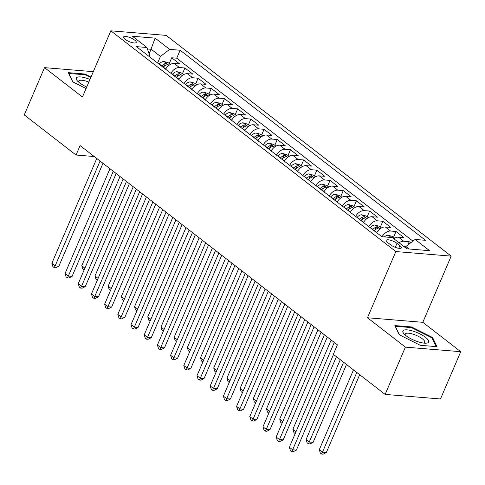 <?xml version="1.0" encoding="UTF-8"?>
<svg xmlns="http://www.w3.org/2000/svg" width="485" height="485" viewBox="0 0 485 485"><rect width="100%" height="100%" fill="white"/><g stroke="black" fill="none" stroke-linecap="round" stroke-linejoin="round"><path stroke-width="0.73" d="M125.118 39.309A6.893 2.031 23.2 0 0 131.781 42.522A6.893 2.031 23.2 0 0 136.236 42.419A6.893 2.031 23.2 0 0 134.691 40.097A6.893 2.031 23.2 0 0 128.028 36.884A6.893 2.031 23.2 0 0 123.572 36.987A6.893 2.031 23.2 0 0 125.118 39.309M451.183 256.122L166.173 35.387L110.823 30.822L395.833 251.557L451.183 256.122L422.817 322.313L367.46 317.748L405.393 347.127L460.75 351.698L422.817 322.313M460.75 351.698L440.483 398.973L385.132 394.408L405.393 347.127M410.674 242.833L409.225 241.712L407.8 245.028M393.79 238.687A8.615 5.444 -52.2 0 1 398.488 237.171L403.944 237.62L396.033 231.49L393.559 237.256M376.718 232.715A8.615 5.444 127.8 0 1 385.29 226.956L390.752 227.404L382.835 221.269L380.367 227.035M363.526 222.5A8.615 5.444 127.8 0 1 372.098 216.734L377.554 217.183L369.643 211.054L367.169 216.819M350.328 212.278A8.615 5.444 127.8 0 1 358.9 206.513L364.362 206.968L356.445 200.832L353.977 206.598M337.136 202.057A8.615 5.444 127.8 0 1 345.708 196.298L351.164 196.746L343.253 190.617L340.779 196.376M323.938 191.842A8.615 5.444 127.8 0 1 332.51 186.076L337.972 186.525L330.055 180.396L327.587 186.161M310.746 181.62A8.615 5.444 127.8 0 1 319.318 175.855L324.78 176.31L316.863 170.174L314.389 175.94M297.547 171.405A8.615 5.444 127.8 0 1 306.12 165.64L311.582 166.088L303.665 159.959L301.197 165.725M284.356 161.184A8.615 5.444 127.8 0 1 292.928 155.418L298.39 155.867L290.473 149.738L287.999 155.503M271.157 150.962A8.615 5.444 127.8 0 1 279.73 145.203L285.192 145.652L277.274 139.522L274.807 145.282M257.965 140.747A8.615 5.444 127.8 0 1 266.538 134.982L272 135.43L264.082 129.301L261.609 135.066M244.767 130.526A8.615 5.444 127.8 0 1 253.34 124.76L258.802 125.215L250.884 119.08L248.417 124.845M231.575 120.304A8.615 5.444 127.8 0 1 240.148 114.545L245.61 114.993L237.692 108.864L235.219 114.624M218.377 110.089A8.615 5.444 127.8 0 1 226.95 104.323L232.412 104.772L224.494 98.643L222.027 104.408M205.185 99.868A8.615 5.444 127.8 0 1 213.758 94.102L219.22 94.557L211.302 88.422L208.829 94.187M191.993 89.652A8.615 5.444 127.8 0 1 200.56 83.887L206.022 84.335L198.104 78.206L195.637 83.972M178.795 79.431A8.615 5.444 127.8 0 1 187.368 73.665L192.83 74.12L184.912 67.985L182.439 73.75M385.132 394.408L333.341 354.299L337.396 344.847L80.092 145.573L76.042 155.03L94.242 156.528M399.895 245.592L396.991 243.343A6.675 1.964 23.2 0 0 390.534 240.233A6.675 1.964 23.2 0 0 386.218 240.33A6.675 1.964 23.2 0 0 387.715 242.579L390.619 244.828A6.675 1.964 23.2 0 0 397.076 247.938A6.675 1.964 23.2 0 0 401.392 247.835A6.675 1.964 23.2 0 0 399.895 245.592L398.731 248.302M149.241 56.539L149.665 55.557L146.919 47.5L136.449 46.633L381.871 236.71L392.347 237.571L406.86 248.811L429.601 250.69L415.087 239.451L425.557 240.311L180.135 50.234L169.659 49.373L160.432 56.442L151.199 49.288L147.422 48.979M146.919 47.5L132.405 36.254L155.145 38.133L169.659 49.373M399.064 242.779A8.615 5.444 -52.2 0 1 403.762 241.257L409.225 241.712M412.923 241.106L176.728 58.182L171.714 57.77L169.247 63.529M165.603 69.209A8.615 5.444 127.8 0 1 174.176 63.45L179.632 63.899L171.714 57.77M170.878 73.302A8.615 5.444 -52.2 0 1 179.45 67.536L184.912 67.985M184.076 83.517A8.615 5.444 -52.2 0 1 192.648 77.752L198.104 78.206M197.268 93.738A8.615 5.444 -52.2 0 1 205.84 87.973L211.302 88.422M210.466 103.954A8.615 5.444 -52.2 0 1 219.038 98.194L224.494 98.643M223.658 114.175A8.615 5.444 -52.2 0 1 232.23 108.41L237.692 108.864M236.856 124.396A8.615 5.444 -52.2 0 1 245.428 118.631L250.884 119.08M250.048 134.612A8.615 5.444 -52.2 0 1 258.62 128.852L264.082 129.301M263.246 144.833A8.615 5.444 -52.2 0 1 271.812 139.068L277.274 139.522M276.438 155.054A8.615 5.444 -52.2 0 1 285.01 149.289L290.473 149.738M289.63 165.27A8.615 5.444 -52.2 0 1 298.202 159.504L303.665 159.959M302.828 175.491A8.615 5.444 -52.2 0 1 311.4 169.726L316.863 170.174M316.02 185.706A8.615 5.444 -52.2 0 1 324.592 179.947L330.055 180.396M329.218 195.928A8.615 5.444 -52.2 0 1 337.79 190.162L343.253 190.617M342.41 206.149A8.615 5.444 -52.2 0 1 350.982 200.384L356.445 200.832M355.608 216.365A8.615 5.444 -52.2 0 1 364.18 210.605L369.643 211.054M368.8 226.586A8.615 5.444 -52.2 0 1 377.372 220.82L382.835 221.269M382.047 236.722A8.615 5.444 -52.2 0 1 390.57 231.042L396.033 231.49M409.055 248.993L405.86 246.519L415.087 239.451M405.369 247.659L405.86 246.519M93.32 71.665L44.517 67.639L24.25 114.921L76.042 155.03M44.517 67.639L82.45 97.018L110.823 30.822M367.46 317.748L395.833 251.557M149.156 54.059L155.145 38.133M157.613 63.026L160.432 56.442M176.728 58.182L180.135 50.234M432.59 337.505L411.522 326.951L394.851 325.58L399.252 334.753L420.319 345.302L436.985 346.678L432.59 337.505L432.196 338.427M91.004 77.06L84.948 74.029L68.276 72.653L72.677 81.832L86.081 88.543M411.244 327.599L411.522 326.951M84.669 74.672L84.948 74.029M333.522 354.444L292.655 449.801L289.357 447.243L334.28 342.434M336.432 356.693L296.396 450.11L292.655 449.801L291.734 451.583L290.412 450.565L289.357 447.243M296.396 450.11L293.231 451.711L291.734 451.583M405.775 246.713L403.15 245.944M353.486 369.903L319.275 449.716L322.58 452.269L326.314 452.578L359.694 374.711M326.314 452.578L323.149 454.178L321.658 454.051L356.784 372.456M321.658 454.051L320.336 453.032L319.275 449.716M406.036 335.705A13.998 4.122 23.2 0 0 425.763 343.192A13.998 4.122 23.2 0 0 425.484 337.305A13.998 4.122 23.2 0 0 408.649 330.042A13.998 4.122 23.2 0 0 404.011 333.868A13.998 4.122 23.2 0 0 406.036 335.705M423.854 343.101A10.597 3.122 23.2 0 0 424.757 342.404A10.597 3.122 23.2 0 0 422.38 338.839A10.597 3.122 23.2 0 0 412.129 333.898A10.597 3.122 23.2 0 0 405.278 334.056A10.597 3.122 23.2 0 0 405.393 335.19M399.452 334.856L395.342 326.284L411.498 327.617L431.911 337.839L436.112 346.605M89.98 79.449A13.998 4.122 23.2 0 0 86.615 78.23A13.998 4.122 23.2 0 0 77.442 80.947A13.998 4.122 23.2 0 0 86.736 87.015M88.846 82.092A10.597 3.122 23.2 0 0 86.5 81.256A10.597 3.122 23.2 0 0 78.703 81.134A10.597 3.122 23.2 0 0 78.825 82.268M68.694 73.532L84.924 74.696L90.762 77.618M72.877 81.929L68.767 73.362M324.386 334.765L279.463 439.58L276.159 437.027L321.082 332.213M327.29 337.02L283.198 439.889L279.463 439.58L278.542 441.368L277.22 440.344L276.159 437.027M283.198 439.889L280.033 441.489L278.542 441.368M311.188 324.55L266.265 429.364L262.967 426.806L307.89 321.991M314.098 326.799L270.006 429.668L266.265 429.364L265.344 431.147L264.022 430.122L262.967 426.806M270.006 429.668L266.841 431.268L265.344 431.147M297.996 314.328L253.073 419.143L249.769 416.591L294.692 311.776M300.9 316.584L256.814 419.452L253.073 419.143L252.151 420.925L250.83 419.907L249.769 416.591M256.814 419.452L253.643 421.053L252.151 420.925M284.798 304.113L239.875 408.922L236.577 406.369L281.5 301.555M287.708 306.362L243.615 409.231L239.875 408.922L238.953 410.71L237.632 409.686L236.577 406.369M243.615 409.231L240.451 410.831L238.953 410.71M394.693 238.129L392.571 236.492L388.261 235.225A5.705 3.607 127.8 0 0 384.369 236.916M340.288 359.682L306.083 439.495L309.381 442.047L313.122 442.356L346.496 364.49M390.734 237.438L389.546 237.304A5.705 3.607 127.8 0 0 389.449 237.335M313.122 442.356L309.957 443.957L308.46 443.836L343.586 362.234M308.46 443.836L307.138 442.811L306.083 439.495M381.495 227.914L379.379 226.271L375.069 225.004A5.705 3.607 127.8 0 0 370.419 227.477L370.231 227.695M374.323 230.86L374.505 230.648A5.705 3.607 -52.2 0 1 377.936 228.314C378.694 227.689 378.167 227.283 376.354 227.089A5.705 3.607 127.8 0 0 372.923 229.423L372.741 229.635M374.141 230.721L374.19 230.666A2.904 1.837 -52.2 0 1 375.184 229.811L376.354 227.089M377.936 228.314L378.403 228.035M331.146 340.009L292.885 429.274L296.02 431.698M295.213 433.578L293.946 432.596L292.885 429.274M368.303 217.692L366.181 216.055L361.871 214.788A5.705 3.607 127.8 0 0 357.221 217.262L357.039 217.474M361.131 220.645L361.313 220.426A5.705 3.607 -52.2 0 1 364.738 218.092C365.496 217.474 364.969 217.062 363.156 216.868A5.705 3.607 127.8 0 0 359.731 219.202L359.543 219.414M360.949 220.499L360.992 220.451A2.904 1.837 -52.2 0 1 361.992 219.59L363.156 216.868M364.738 218.092L365.211 217.813M317.954 329.788L279.693 419.058L282.822 421.483M282.021 423.356L280.748 422.374L279.693 419.058M355.105 207.477L352.989 205.834L348.679 204.567A5.705 3.607 127.8 0 0 344.029 207.04L343.841 207.253M347.933 210.423L348.115 210.211A5.705 3.607 -52.2 0 1 351.546 207.877C352.304 207.253 351.777 206.846 349.964 206.646A5.705 3.607 127.8 0 0 346.532 208.98L346.351 209.199M347.751 210.284L347.8 210.229A2.904 1.837 -52.2 0 1 348.794 209.368L349.964 206.646M351.546 207.877L352.013 207.598M304.756 319.566L266.495 408.837L269.63 411.262M268.823 413.135L267.556 412.153L266.495 408.837M271.606 293.892L226.683 398.706L223.385 396.148L268.302 291.339M274.51 296.141L230.423 399.016L226.683 398.706L225.761 400.489L224.44 399.47L223.385 396.148M230.423 399.016L227.253 400.61L225.761 400.489M341.913 197.256L339.791 195.613L335.481 194.346A5.705 3.607 127.8 0 0 330.831 196.819L330.649 197.037M334.741 200.202L334.923 199.99A5.705 3.607 -52.2 0 1 338.348 197.656C339.106 197.031 338.578 196.625 336.766 196.431A5.705 3.607 127.8 0 0 333.341 198.765L333.153 198.977M334.559 200.062L334.601 200.008A2.904 1.837 -52.2 0 1 335.602 199.153L336.766 196.431M338.348 197.656L338.821 197.377M291.564 309.351L253.303 398.615L256.432 401.04M255.631 402.92L254.358 401.938L253.303 398.615M258.408 283.67L213.485 388.485L210.187 385.933L255.11 281.118M261.318 285.926L217.225 388.794L213.485 388.485L212.563 390.273L211.248 389.249L210.187 385.933M217.225 388.794L214.061 390.395L212.563 390.273M328.715 187.034L326.599 185.397L322.289 184.13A5.705 3.607 127.8 0 0 317.639 186.604L317.451 186.816M321.543 189.987L321.725 189.768A5.705 3.607 -52.2 0 1 325.156 187.434C325.914 186.816 325.387 186.404 323.574 186.21A5.705 3.607 127.8 0 0 320.142 188.544L319.961 188.756M321.361 189.847L321.409 189.793A2.904 1.837 -52.2 0 1 322.404 188.932L323.574 186.21M325.156 187.434L325.623 187.155M278.366 299.13L240.105 388.4L243.24 390.825M242.433 392.698L241.166 391.716L240.105 388.4M245.216 273.455L200.293 378.264L196.995 375.711L241.918 270.897M248.12 275.704L204.033 378.573L200.293 378.264L199.371 380.052L198.05 379.027L196.995 375.711M204.033 378.573L200.863 380.173L199.371 380.052M315.523 176.819L313.401 175.176L309.09 173.909A5.705 3.607 127.8 0 0 304.441 176.382L304.259 176.601M308.351 179.765L308.533 179.553A5.705 3.607 -52.2 0 1 311.958 177.219C312.716 176.595 312.188 176.188 310.376 175.994A5.705 3.607 127.8 0 0 306.95 178.322L306.762 178.541M308.169 179.626L308.211 179.571A2.904 1.837 -52.2 0 1 309.212 178.71L310.376 175.994M311.958 177.219L312.431 176.94M265.174 288.914L226.913 378.179L230.048 380.604M229.241 382.483L227.974 381.495L226.913 378.179M232.018 263.234L187.095 368.048L183.797 365.49L228.72 260.681M234.928 265.483L190.835 368.357L187.095 368.048L186.173 369.831L184.858 368.812L183.797 365.49M190.835 368.357L187.671 369.958L186.173 369.831M302.325 166.597L300.209 164.961L295.898 163.688A5.705 3.607 127.8 0 0 291.249 166.167L291.061 166.379M295.153 169.544L295.335 169.332A5.705 3.607 -52.2 0 1 298.766 166.998C299.524 166.373 298.996 165.967 297.184 165.773A5.705 3.607 127.8 0 0 293.752 168.107L293.57 168.319M294.971 169.404L295.019 169.356A2.904 1.837 -52.2 0 1 296.014 168.495L297.184 165.773M298.766 166.998L299.239 166.719M251.982 278.693L213.721 367.963L216.85 370.388M216.043 372.262L214.776 371.28L213.721 367.963M218.826 253.012L173.903 357.827L170.605 355.275L215.528 250.46M221.73 255.268L177.643 358.136L173.903 357.827L172.981 359.615L171.66 358.591L170.605 355.275M177.643 358.136L174.479 359.737L172.981 359.615M205.628 242.797L160.705 347.612L157.407 345.053L202.33 240.239M208.538 245.046L164.445 347.921L160.705 347.612L159.783 349.394L158.468 348.369L157.407 345.053M164.445 347.921L161.281 349.515L159.783 349.394M192.436 232.576L147.513 337.39L144.215 334.838L189.138 230.023M195.34 234.831L151.253 337.699L147.513 337.39L146.591 339.173L145.27 338.154L144.215 334.838M151.253 337.699L148.089 339.3L146.591 339.173M179.238 222.36L134.315 327.169L131.017 324.617L175.94 219.802M182.148 224.61L138.055 327.478L134.315 327.169L133.393 328.957L132.078 327.933L131.017 324.617M138.055 327.478L134.891 329.079L133.393 328.957M166.046 212.139L121.123 316.954L117.825 314.395L162.748 209.587M168.95 214.388L124.863 317.263L121.123 316.954L120.201 318.736L118.88 317.717L117.825 314.395M124.863 317.263L121.699 318.857L120.201 318.736M152.848 201.918L107.925 306.732L104.627 304.18L149.55 199.365M155.758 204.173L111.665 307.041L107.925 306.732L107.003 308.521L105.688 307.496L104.627 304.18M111.665 307.041L108.501 308.642L107.003 308.521M139.656 191.702L94.733 296.511L91.435 293.958L136.358 189.144M142.56 193.951L98.473 296.82L94.733 296.511L93.811 298.299L92.489 297.275L91.435 293.958M98.473 296.82L95.309 298.421L93.811 298.299M126.458 181.481L81.535 286.296L78.237 283.737L123.16 178.929M129.368 183.73L85.275 286.605L81.535 286.296L80.613 288.078L79.297 287.059L78.237 283.737M85.275 286.605L82.11 288.205L80.613 288.078M113.266 171.26L68.343 276.074L65.045 273.522L109.968 168.707M116.17 173.515L72.083 276.383L68.343 276.074L67.421 277.863L66.099 276.838L65.045 273.522M72.083 276.383L68.918 277.984L67.421 277.863M289.133 156.376L287.011 154.739L282.7 153.472A5.705 3.607 127.8 0 0 278.05 155.946L277.869 156.158M281.961 159.329L282.143 159.11A5.705 3.607 -52.2 0 1 285.568 156.782C286.326 156.158 285.798 155.746 283.986 155.552A5.705 3.607 127.8 0 0 280.56 157.886L280.372 158.104M281.779 159.189L281.821 159.135A2.904 1.837 -52.2 0 1 282.822 158.274L283.986 155.552M285.568 156.782L286.041 156.497M238.784 268.472L200.523 357.742L203.658 360.167M202.851 362.04L201.584 361.058L200.523 357.742M275.935 146.161L273.819 144.518L269.508 143.251A5.705 3.607 127.8 0 0 264.858 145.724L264.671 145.943M268.763 149.107L268.945 148.895A5.705 3.607 -52.2 0 1 272.376 146.561C273.134 145.936 272.606 145.53 270.794 145.336A5.705 3.607 127.8 0 0 267.362 147.67L267.18 147.883M268.581 148.968L268.629 148.913A2.904 1.837 -52.2 0 1 269.624 148.058L270.794 145.336M272.376 146.561L272.849 146.282M225.592 258.256L187.331 347.521L190.459 349.946M189.653 351.825L188.386 350.843L187.331 347.521M262.743 135.939L260.627 134.303L256.31 133.035A5.705 3.607 127.8 0 0 251.66 135.509L251.479 135.721M255.571 138.892L255.753 138.674A5.705 3.607 -52.2 0 1 259.178 136.34C259.942 135.721 259.408 135.309 257.596 135.115A5.705 3.607 127.8 0 0 254.17 137.449L253.982 137.661M255.389 138.746L255.431 138.698A2.904 1.837 -52.2 0 1 256.432 137.837L257.596 135.115M259.178 136.34L259.651 136.061M212.394 248.035L174.133 337.305L177.267 339.73M176.461 341.604L175.194 340.622L174.133 337.305M249.545 125.724L247.429 124.081L243.118 122.814A5.705 3.607 127.8 0 0 238.468 125.288L238.28 125.5M242.373 128.671L242.555 128.458A5.705 3.607 -52.2 0 1 245.986 126.124C246.744 125.5 246.216 125.094 244.404 124.894A5.705 3.607 127.8 0 0 240.972 127.228L240.79 127.446M242.191 128.531L242.239 128.476A2.904 1.837 -52.2 0 1 243.234 127.616L244.404 124.894M245.986 126.124L246.459 125.845M199.202 237.814L160.941 327.084L164.069 329.509M163.263 331.382L161.996 330.4L160.941 327.084M236.353 115.503L234.237 113.86L229.92 112.593A5.705 3.607 127.8 0 0 225.27 115.066L225.088 115.284M229.181 118.449L229.363 118.237A5.705 3.607 -52.2 0 1 232.788 115.903C233.552 115.278 233.018 114.872 231.206 114.678A5.705 3.607 127.8 0 0 227.78 117.012L227.598 117.225M228.999 118.31L229.041 118.255A2.904 1.837 -52.2 0 1 230.042 117.4L231.206 114.678M232.788 115.903L233.261 115.624M186.004 227.598L147.743 316.863L150.877 319.288M150.071 321.167L148.804 320.185L147.743 316.863M223.155 105.281L221.039 103.644L216.728 102.377A5.705 3.607 127.8 0 0 212.078 104.851L211.896 105.063M215.983 108.234L216.164 108.016A5.705 3.607 -52.2 0 1 219.596 105.681C220.354 105.063 219.826 104.651 218.014 104.457A5.705 3.607 127.8 0 0 214.582 106.791L214.4 107.003M215.801 108.094L215.849 108.04A2.904 1.837 -52.2 0 1 216.843 107.179L218.014 104.457M219.596 105.681L220.069 105.403M172.812 217.377L134.551 306.647L137.679 309.072M136.879 310.946L135.606 309.963L134.551 306.647M209.963 95.066L207.847 93.423L203.53 92.156A5.705 3.607 127.8 0 0 198.88 94.63L198.698 94.848M202.791 98.012L202.972 97.8A5.705 3.607 -52.2 0 1 206.398 95.466C207.162 94.842 206.634 94.436 204.815 94.242A5.705 3.607 127.8 0 0 201.39 96.57L201.208 96.788M202.609 97.873L202.651 97.818A2.904 1.837 -52.2 0 1 203.651 96.958L204.815 94.242M206.398 95.466L206.871 95.187M159.613 207.162L121.353 296.426L124.487 298.851M123.681 300.73L122.414 299.742L121.353 296.426M196.764 84.845L194.649 83.208L190.338 81.935A5.705 3.607 127.8 0 0 185.688 84.414L185.506 84.626M189.593 87.791L189.774 87.579A5.705 3.607 -52.2 0 1 193.206 85.245C193.964 84.62 193.436 84.214 191.623 84.02A5.705 3.607 127.8 0 0 188.192 86.354L188.01 86.566M189.411 87.652L189.459 87.603A2.904 1.837 -52.2 0 1 190.453 86.742L191.623 84.02M193.206 85.245L193.679 84.966M146.422 196.94L108.161 286.211L111.289 288.636M110.489 290.509L109.216 289.527L108.161 286.211M183.572 74.623L181.457 72.986L177.14 71.719A5.705 3.607 127.8 0 0 172.49 74.193L172.308 74.405M176.401 77.576L176.582 77.357A5.705 3.607 -52.2 0 1 180.014 75.029C180.772 74.405 180.244 73.993 178.425 73.799A5.705 3.607 127.8 0 0 175 76.133L174.818 76.351M176.219 77.436L176.261 77.382A2.904 1.837 -52.2 0 1 177.261 76.521L178.425 73.799M180.014 75.029L180.481 74.745M133.223 186.719L94.963 275.989L98.097 278.414M97.291 280.288L96.024 279.305L94.963 275.989M100.068 161.044L55.144 265.859L51.846 263.3L96.77 158.486M102.978 163.293L58.885 266.168L55.144 265.859L54.223 267.641L52.907 266.617L51.846 263.3M58.885 266.168L55.72 267.762L54.223 267.641M170.374 64.408L168.259 62.765L163.948 61.498A5.705 3.607 127.8 0 0 159.298 63.971L159.116 64.19M163.202 67.354L163.39 67.142A5.705 3.607 -52.2 0 1 166.816 64.808C167.574 64.184 167.046 63.777 165.233 63.583A5.705 3.607 127.8 0 0 161.802 65.918L161.62 66.13M163.021 67.215L163.069 67.16A2.904 1.837 -52.2 0 1 164.063 66.306L165.233 63.583M166.816 64.808L167.289 64.529M120.031 176.504L81.771 265.768L84.899 268.193M84.099 270.072L82.826 269.09L81.771 265.768M398.488 237.171L403.762 241.257M174.176 63.45L179.45 67.536M187.368 73.665L192.648 77.752M200.56 83.887L205.84 87.973M213.758 94.102L219.038 98.194M226.95 104.323L232.23 108.41M240.148 114.545L245.428 118.631M253.34 124.76L258.62 128.852M266.538 134.982L271.812 139.068M279.73 145.203L285.01 149.289M292.928 155.418L298.202 159.504M306.12 165.64L311.4 169.726M319.318 175.855L324.592 179.947M332.51 186.076L337.79 190.162M345.708 196.298L350.982 200.384M358.9 206.513L364.18 210.605M372.098 216.734L377.372 220.82M385.29 226.956L390.57 231.042M395.275 247.338L396.991 243.343M391.243 237.48L388.37 235.255M380.082 228.841L375.172 225.034M372.923 229.423L370.419 227.477M376.863 232.473L374.505 230.648M366.89 218.62L361.98 214.819M359.731 219.202L357.221 217.262M363.671 222.251L361.313 220.426M353.692 208.398L348.782 204.597M346.532 208.98L344.029 207.04M350.473 212.036L348.115 210.211M340.5 198.183L335.59 194.376M333.341 198.765L330.831 196.819M337.281 201.815L334.923 199.99M327.308 187.962L322.392 184.161M320.142 188.544L317.639 186.604M324.083 191.593L321.725 189.768M314.11 177.746L309.2 173.939M306.95 178.322L304.441 176.382M310.891 181.378L308.533 179.553M300.918 167.525L296.008 163.724M293.752 168.107L291.249 166.167M297.693 171.156L295.335 169.332M287.72 157.304L282.81 153.502M280.56 157.886L278.05 155.946M284.501 160.941L282.143 159.11M274.528 147.088L269.618 143.281M267.362 147.67L264.858 145.724M271.303 150.72L268.945 148.895M261.33 136.867L256.419 133.066M254.17 137.449L251.66 135.509M258.111 140.498L255.753 138.674M248.138 126.646L243.227 122.844M240.972 127.228L238.468 125.288M244.913 130.283L242.555 128.458M234.94 116.43L230.029 112.623M227.78 117.012L225.27 115.066M231.721 120.062L229.363 118.237M221.748 106.209L216.837 102.408M214.582 106.791L212.078 104.851M218.523 109.846L216.164 108.016M208.55 95.994L203.639 92.186M201.39 96.57L198.88 94.63M205.331 99.625L202.972 97.8M195.358 85.772L190.447 81.971M188.192 86.354L185.688 84.414M192.133 89.404L189.774 87.579M182.16 75.551L177.249 71.75M175 76.133L172.49 74.193M178.941 79.188L176.582 77.357M168.968 65.336L164.057 61.528M161.802 65.918L159.298 63.971M165.743 68.967L163.39 67.142"/></g></svg>
